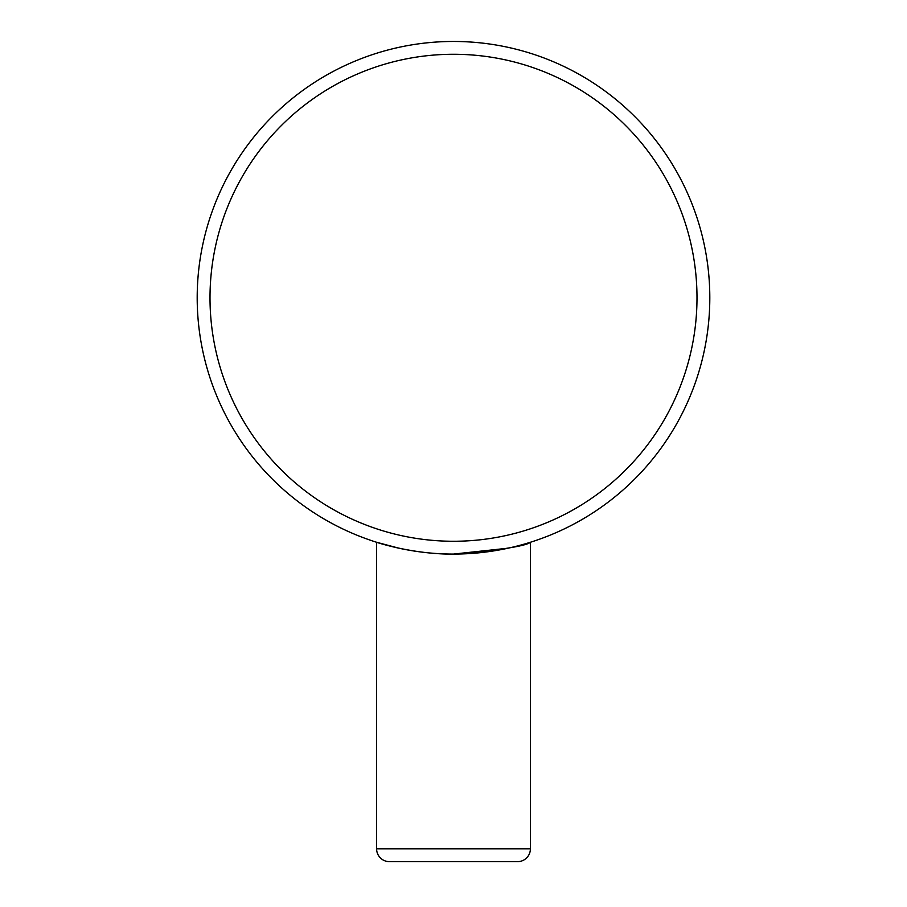 <?xml version="1.0" encoding="UTF-8"?>
<svg xmlns="http://www.w3.org/2000/svg" width="907" height="907" viewBox="0 0 907 907"><rect width="100%" height="100%" fill="white"/><g stroke="black" fill="none" stroke-linecap="round" stroke-linejoin="round"><path stroke-width="1.36" d="M376.609 542.273L376.609 848.839A12.811 12.811 0 0 0 389.42 861.65L517.58 861.65A12.811 12.811 0 0 0 530.391 848.839L530.391 542.273C526.604 545.742 502.863 549.653 459.18 554.018C415.882 555.549 375.577 542.069 376.609 542.273L398.797 548.168M453.523 554.075L508.113 548.191M197.193 297.768A256.307 256.307 0 0 0 453.5 554.075A256.307 256.307 0 0 0 709.807 297.768A256.307 256.307 0 0 0 453.5 41.461A256.307 256.307 0 0 0 197.193 297.768A256.307 256.307 0 0 0 453.5 554.075A256.307 256.307 0 0 0 709.807 297.768M210.005 297.768A243.495 243.495 0 0 0 453.5 541.264A243.495 243.495 0 0 0 696.995 297.768A243.495 243.495 0 0 0 453.5 54.273A243.495 243.495 0 0 0 210.005 297.768M530.391 848.839L376.609 848.839"/></g></svg>
